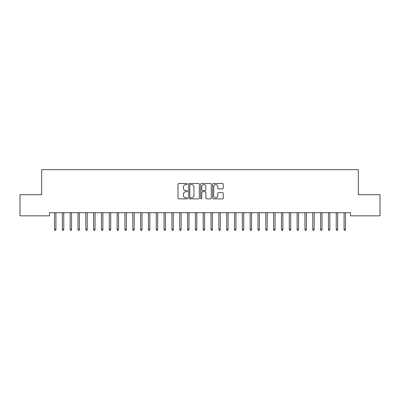 <?xml version="1.0" encoding="UTF-8"?>
<svg xmlns="http://www.w3.org/2000/svg" width="400" height="400" viewBox="0 0 400 400"><rect width="100%" height="100%" fill="white"/><g stroke="black" fill="none" stroke-linecap="round" stroke-linejoin="round"><path stroke-width="0.6" d="M187.48 184.045A0.54 0.54 0 0 0 186.94 183.505L178.78 183.505A0.77 0.77 0 0 0 178.01 184.275L178.01 198.1A0.77 0.77 0 0 0 178.78 198.87L186.94 198.87A0.54 0.54 0 0 0 187.48 198.33A0.54 0.54 0 0 0 186.94 197.795L185.885 197.795A2.46 2.46 0 0 1 183.425 195.335L183.425 194.185A2.46 2.46 0 0 1 185.885 191.725L186.94 191.725A0.54 0.54 0 0 0 187.48 191.19A0.54 0.54 0 0 0 186.94 190.65L185.885 190.65A2.46 2.46 0 0 1 183.425 188.19L183.425 187.04A2.46 2.46 0 0 1 185.885 184.58L186.94 184.58A0.54 0.54 0 0 0 187.48 184.045M222.45 188.92A0.77 0.77 0 0 0 223.22 188.155L223.22 184.275A0.77 0.77 0 0 0 222.45 183.505L213.385 183.505A0.77 0.77 0 0 0 212.615 184.275L212.615 198.1A0.77 0.77 0 0 0 213.385 198.87L222.45 198.87A0.77 0.77 0 0 0 223.22 198.1L223.22 193.415A0.77 0.77 0 0 0 222.45 192.645L218.57 192.645A0.77 0.77 0 0 0 217.805 193.415L217.805 195.74A2.055 2.055 0 0 1 215.75 197.795A2.055 2.055 0 0 1 213.695 195.74L213.695 186.635A2.055 2.055 0 0 1 215.75 184.58A2.055 2.055 0 0 1 217.805 186.635L217.805 188.155A0.77 0.77 0 0 0 218.57 188.92L222.45 188.92M350.495 212.71L49.505 212.71L49.505 215.84L20 215.84L20 194.71L41.68 194.71L41.68 169.665L358.32 169.665L358.32 194.71L380 194.71L380 215.84L350.495 215.84L350.495 212.71M199.33 184.275A0.77 0.77 0 0 0 198.56 183.505L189.495 183.505A0.77 0.77 0 0 0 188.725 184.275L188.725 198.1A0.77 0.77 0 0 0 189.495 198.87L198.56 198.87A0.77 0.77 0 0 0 199.33 198.1L199.33 184.275M201.44 183.505L210.505 183.505A0.77 0.77 0 0 1 211.275 184.275L211.275 198.1A0.77 0.77 0 0 1 210.505 198.87L206.625 198.87A0.77 0.77 0 0 1 205.855 198.1L205.855 192.495A0.77 0.77 0 0 0 205.09 191.725L202.515 191.725A0.77 0.77 0 0 0 201.75 192.495L201.75 198.33A0.54 0.54 0 0 1 201.21 198.87A0.54 0.54 0 0 1 200.67 198.33L200.67 184.275A0.77 0.77 0 0 1 201.44 183.505M190.34 184.58A0.54 0.54 0 0 0 189.8 185.12L189.8 197.255A0.54 0.54 0 0 0 190.34 197.795L191.455 197.795A2.46 2.46 0 0 0 193.91 195.335L193.91 187.04A2.46 2.46 0 0 0 191.455 184.58L190.34 184.58M205.855 186.675A2.055 2.055 0 0 0 203.805 184.62A2.055 2.055 0 0 0 201.75 186.675L201.75 189.88A0.77 0.77 0 0 0 202.515 190.65L205.09 190.65A0.77 0.77 0 0 0 205.855 189.88L205.855 186.675M55.92 229.315L55.61 230.335L54.825 230.335L54.515 229.315L55.92 229.315L55.92 212.71M54.515 229.315L54.515 212.71M63.75 229.315L63.435 230.335L62.65 230.335L62.34 229.315L63.75 229.315L63.75 212.71M62.34 229.315L62.34 212.71M71.575 229.315L71.26 230.335L70.48 230.335L70.165 229.315L71.575 229.315L71.575 212.71M70.165 229.315L70.165 212.71M79.4 229.315L79.085 230.335L78.305 230.335L77.99 229.315L79.4 229.315L79.4 212.71M77.99 229.315L77.99 212.71M87.225 229.315L86.915 230.335L86.13 230.335L85.815 229.315L87.225 229.315L87.225 212.71M85.815 229.315L85.815 212.71M95.05 229.315L94.74 230.335L93.955 230.335L93.645 229.315L95.05 229.315L95.05 212.71M93.645 229.315L93.645 212.71M102.88 229.315L102.565 230.335L101.785 230.335L101.47 229.315L102.88 229.315L102.88 212.71M101.47 229.315L101.47 212.71M110.705 229.315L110.39 230.335L109.61 230.335L109.295 229.315L110.705 229.315L110.705 212.71M109.295 229.315L109.295 212.71M118.53 229.315L118.215 230.335L117.435 230.335L117.12 229.315L118.53 229.315L118.53 212.71M117.12 229.315L117.12 212.71M126.355 229.315L126.045 230.335L125.26 230.335L124.95 229.315L126.355 229.315L126.355 212.71M124.95 229.315L124.95 212.71M134.185 229.315L133.87 230.335L133.085 230.335L132.775 229.315L134.185 229.315L134.185 212.71M132.775 229.315L132.775 212.71M142.01 229.315L141.695 230.335L140.915 230.335L140.6 229.315L142.01 229.315L142.01 212.71M140.6 229.315L140.6 212.71M149.835 229.315L149.52 230.335L148.74 230.335L148.425 229.315L149.835 229.315L149.835 212.71M148.425 229.315L148.425 212.71M157.66 229.315L157.35 230.335L156.565 230.335L156.25 229.315L157.66 229.315L157.66 212.71M156.25 229.315L156.25 212.71M165.485 229.315L165.175 230.335L164.39 230.335L164.08 229.315L165.485 229.315L165.485 212.71M164.08 229.315L164.08 212.71M173.315 229.315L173 230.335L172.215 230.335L171.905 229.315L173.315 229.315L173.315 212.71M171.905 229.315L171.905 212.71M181.14 229.315L180.825 230.335L180.045 230.335L179.73 229.315L181.14 229.315L181.14 212.71M179.73 229.315L179.73 212.71M188.965 229.315L188.65 230.335L187.87 230.335L187.555 229.315L188.965 229.315L188.965 212.71M187.555 229.315L187.555 212.71M196.79 229.315L196.48 230.335L195.695 230.335L195.385 229.315L196.79 229.315L196.79 212.71M195.385 229.315L195.385 212.71M204.615 229.315L204.305 230.335L203.52 230.335L203.21 229.315L204.615 229.315L204.615 212.71M203.21 229.315L203.21 212.71M212.445 229.315L212.13 230.335L211.35 230.335L211.035 229.315L212.445 229.315L212.445 212.71M211.035 229.315L211.035 212.71M220.27 229.315L219.955 230.335L219.175 230.335L218.86 229.315L220.27 229.315L220.27 212.71M218.86 229.315L218.86 212.71M228.095 229.315L227.785 230.335L227 230.335L226.685 229.315L228.095 229.315L228.095 212.71M226.685 229.315L226.685 212.71M235.92 229.315L235.61 230.335L234.825 230.335L234.515 229.315L235.92 229.315L235.92 212.71M234.515 229.315L234.515 212.71M243.75 229.315L243.435 230.335L242.65 230.335L242.34 229.315L243.75 229.315L243.75 212.71M242.34 229.315L242.34 212.71M251.575 229.315L251.26 230.335L250.48 230.335L250.165 229.315L251.575 229.315L251.575 212.71M250.165 229.315L250.165 212.71M259.4 229.315L259.085 230.335L258.305 230.335L257.99 229.315L259.4 229.315L259.4 212.71M257.99 229.315L257.99 212.71M267.225 229.315L266.915 230.335L266.13 230.335L265.815 229.315L267.225 229.315L267.225 212.71M265.815 229.315L265.815 212.71M275.05 229.315L274.74 230.335L273.955 230.335L273.645 229.315L275.05 229.315L275.05 212.71M273.645 229.315L273.645 212.71M282.88 229.315L282.565 230.335L281.785 230.335L281.47 229.315L282.88 229.315L282.88 212.71M281.47 229.315L281.47 212.71M290.705 229.315L290.39 230.335L289.61 230.335L289.295 229.315L290.705 229.315L290.705 212.71M289.295 229.315L289.295 212.71M298.53 229.315L298.215 230.335L297.435 230.335L297.12 229.315L298.53 229.315L298.53 212.71M297.12 229.315L297.12 212.71M306.355 229.315L306.045 230.335L305.26 230.335L304.95 229.315L306.355 229.315L306.355 212.71M304.95 229.315L304.95 212.71M314.185 229.315L313.87 230.335L313.085 230.335L312.775 229.315L314.185 229.315L314.185 212.71M312.775 229.315L312.775 212.71M322.01 229.315L321.695 230.335L320.915 230.335L320.6 229.315L322.01 229.315L322.01 212.71M320.6 229.315L320.6 212.71M329.835 229.315L329.52 230.335L328.74 230.335L328.425 229.315L329.835 229.315L329.835 212.71M328.425 229.315L328.425 212.71M337.66 229.315L337.35 230.335L336.565 230.335L336.25 229.315L337.66 229.315L337.66 212.71M336.25 229.315L336.25 212.71M345.485 229.315L345.175 230.335L344.39 230.335L344.08 229.315L345.485 229.315L345.485 212.71M344.08 229.315L344.08 212.71"/></g></svg>
